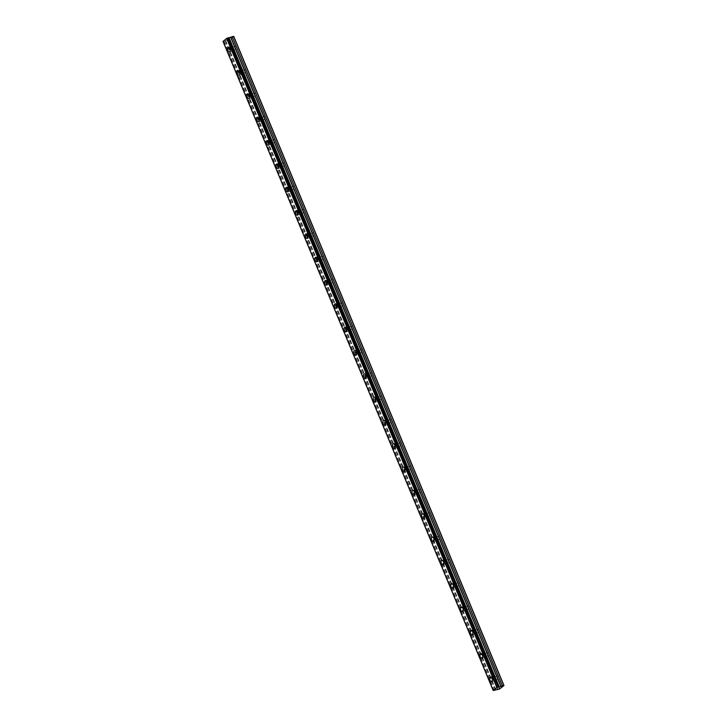 <?xml version="1.0" encoding="UTF-8"?>
<svg xmlns="http://www.w3.org/2000/svg" width="727" height="727" viewBox="0 0 727 727"><rect width="100%" height="100%" fill="white"/><g stroke="black" fill="none" stroke-linecap="round" stroke-linejoin="round"><path stroke-width="0.55" stroke-dasharray="3.63 2.73" d="M231.331 49.354A1.509 0.827 75.2 0 1 231.631 47.346A1.509 0.827 75.2 0 1 232.695 48.236A1.509 0.827 75.2 0 1 232.395 50.254A1.509 0.827 75.2 0 1 231.331 49.354M235.157 48.355A1.509 0.827 75.2 0 1 235.457 46.337A1.509 0.827 75.2 0 1 236.52 47.237A1.509 0.827 75.2 0 1 236.22 49.245A1.509 0.827 75.2 0 1 235.157 48.355M493.442 679.036A1.509 0.827 75.2 0 1 493.742 677.019A1.509 0.827 75.2 0 1 494.805 677.918A1.509 0.827 75.2 0 1 494.505 679.936A1.509 0.827 75.2 0 1 493.442 679.036M497.268 678.027A1.509 0.827 75.2 0 1 497.568 676.019A1.509 0.827 75.2 0 1 498.631 676.91A1.509 0.827 75.2 0 1 498.331 678.927A1.509 0.827 75.2 0 1 497.268 678.027M483.737 655.718A1.509 0.827 75.2 0 1 484.028 653.7A1.509 0.827 75.2 0 1 485.091 654.6A1.509 0.827 75.2 0 1 484.8 656.608A1.509 0.827 75.2 0 1 483.737 655.718M487.563 654.709A1.509 0.827 75.2 0 1 487.853 652.692A1.509 0.827 75.2 0 1 488.917 653.591A1.509 0.827 75.2 0 1 488.626 655.609A1.509 0.827 75.2 0 1 487.563 654.709M474.022 632.39A1.509 0.827 75.2 0 1 474.322 630.382A1.509 0.827 75.2 0 1 475.385 631.272A1.509 0.827 75.2 0 1 475.085 633.29A1.509 0.827 75.2 0 1 474.022 632.39M477.848 631.39A1.509 0.827 75.2 0 1 478.148 629.373A1.509 0.827 75.2 0 1 479.211 630.273A1.509 0.827 75.2 0 1 478.911 632.281A1.509 0.827 75.2 0 1 477.848 631.39M464.317 609.072A1.509 0.827 75.2 0 1 464.617 607.054A1.509 0.827 75.2 0 1 465.68 607.954A1.509 0.827 75.2 0 1 465.38 609.971A1.509 0.827 75.2 0 1 464.317 609.072M468.143 608.063A1.509 0.827 75.2 0 1 468.442 606.054A1.509 0.827 75.2 0 1 469.506 606.945A1.509 0.827 75.2 0 1 469.206 608.962A1.509 0.827 75.2 0 1 468.143 608.063M454.611 585.753A1.509 0.827 75.2 0 1 454.902 583.736A1.509 0.827 75.2 0 1 455.974 584.635A1.509 0.827 75.2 0 1 455.675 586.644A1.509 0.827 75.2 0 1 454.611 585.753M458.437 584.744A1.509 0.827 75.2 0 1 458.728 582.727A1.509 0.827 75.2 0 1 459.8 583.627A1.509 0.827 75.2 0 1 459.5 585.644A1.509 0.827 75.2 0 1 458.437 584.744M444.906 562.425A1.509 0.827 75.2 0 1 445.197 560.417A1.509 0.827 75.2 0 1 446.26 561.308A1.509 0.827 75.2 0 1 445.969 563.325A1.509 0.827 75.2 0 1 444.906 562.425M448.732 561.426A1.509 0.827 75.2 0 1 449.022 559.408A1.509 0.827 75.2 0 1 450.086 560.308A1.509 0.827 75.2 0 1 449.795 562.316A1.509 0.827 75.2 0 1 448.732 561.426M435.191 539.107A1.509 0.827 75.2 0 1 435.491 537.089A1.509 0.827 75.2 0 1 436.554 537.989A1.509 0.827 75.2 0 1 436.255 540.007A1.509 0.827 75.2 0 1 435.191 539.107M439.017 538.098A1.509 0.827 75.2 0 1 439.317 536.09A1.509 0.827 75.2 0 1 440.38 536.98A1.509 0.827 75.2 0 1 440.08 538.998A1.509 0.827 75.2 0 1 439.017 538.098M425.486 515.788A1.509 0.827 75.2 0 1 425.786 513.771A1.509 0.827 75.2 0 1 426.849 514.671A1.509 0.827 75.2 0 1 426.549 516.679A1.509 0.827 75.2 0 1 425.486 515.788M429.312 514.78A1.509 0.827 75.2 0 1 429.612 512.762A1.509 0.827 75.2 0 1 430.675 513.662A1.509 0.827 75.2 0 1 430.375 515.679A1.509 0.827 75.2 0 1 429.312 514.78M415.78 492.461A1.509 0.827 75.2 0 1 416.071 490.452A1.509 0.827 75.2 0 1 417.144 491.352A1.509 0.827 75.2 0 1 416.844 493.36A1.509 0.827 75.2 0 1 415.78 492.461M419.606 491.461A1.509 0.827 75.2 0 1 419.897 489.444A1.509 0.827 75.2 0 1 420.969 490.343A1.509 0.827 75.2 0 1 420.669 492.352A1.509 0.827 75.2 0 1 419.606 491.461M406.075 469.142A1.509 0.827 75.2 0 1 406.366 467.134A1.509 0.827 75.2 0 1 407.429 468.024A1.509 0.827 75.2 0 1 407.138 470.042A1.509 0.827 75.2 0 1 406.075 469.142M409.901 468.133A1.509 0.827 75.2 0 1 410.192 466.125A1.509 0.827 75.2 0 1 411.255 467.016A1.509 0.827 75.2 0 1 410.964 469.033A1.509 0.827 75.2 0 1 409.901 468.133M396.36 445.824A1.509 0.827 75.2 0 1 396.66 443.806A1.509 0.827 75.2 0 1 397.724 444.706A1.509 0.827 75.2 0 1 397.424 446.723A1.509 0.827 75.2 0 1 396.36 445.824M400.186 444.815A1.509 0.827 75.2 0 1 400.486 442.798A1.509 0.827 75.2 0 1 401.549 443.697A1.509 0.827 75.2 0 1 401.249 445.715A1.509 0.827 75.2 0 1 400.186 444.815M386.655 422.505A1.509 0.827 75.2 0 1 386.955 420.488A1.509 0.827 75.2 0 1 388.018 421.387A1.509 0.827 75.2 0 1 387.718 423.396A1.509 0.827 75.2 0 1 386.655 422.505M390.481 421.496A1.509 0.827 75.2 0 1 390.781 419.479A1.509 0.827 75.2 0 1 391.844 420.379A1.509 0.827 75.2 0 1 391.544 422.387A1.509 0.827 75.2 0 1 390.481 421.496M376.95 399.178A1.509 0.827 75.2 0 1 377.24 397.169A1.509 0.827 75.2 0 1 378.313 398.06A1.509 0.827 75.2 0 1 378.013 400.077A1.509 0.827 75.2 0 1 376.95 399.178M380.775 398.169A1.509 0.827 75.2 0 1 381.066 396.16A1.509 0.827 75.2 0 1 382.138 397.051A1.509 0.827 75.2 0 1 381.839 399.068A1.509 0.827 75.2 0 1 380.775 398.169M367.235 375.859A1.509 0.827 75.2 0 1 367.535 373.842A1.509 0.827 75.2 0 1 368.598 374.741A1.509 0.827 75.2 0 1 368.307 376.759A1.509 0.827 75.2 0 1 367.235 375.859M371.061 374.85A1.509 0.827 75.2 0 1 371.361 372.833A1.509 0.827 75.2 0 1 372.424 373.733A1.509 0.827 75.2 0 1 372.133 375.75A1.509 0.827 75.2 0 1 371.061 374.85M357.53 352.54A1.509 0.827 75.2 0 1 357.829 350.523A1.509 0.827 75.2 0 1 358.893 351.423A1.509 0.827 75.2 0 1 358.593 353.431A1.509 0.827 75.2 0 1 357.53 352.54M361.355 351.532A1.509 0.827 75.2 0 1 361.655 349.514A1.509 0.827 75.2 0 1 362.718 350.414A1.509 0.827 75.2 0 1 362.419 352.422A1.509 0.827 75.2 0 1 361.355 351.532M347.824 329.213A1.509 0.827 75.2 0 1 348.124 327.205A1.509 0.827 75.2 0 1 349.187 328.095A1.509 0.827 75.2 0 1 348.887 330.113A1.509 0.827 75.2 0 1 347.824 329.213M351.65 328.204A1.509 0.827 75.2 0 1 351.95 326.196A1.509 0.827 75.2 0 1 353.013 327.086A1.509 0.827 75.2 0 1 352.713 329.104A1.509 0.827 75.2 0 1 351.65 328.204M338.119 305.894A1.509 0.827 75.2 0 1 338.409 303.877A1.509 0.827 75.2 0 1 339.473 304.777A1.509 0.827 75.2 0 1 339.182 306.794A1.509 0.827 75.2 0 1 338.119 305.894M341.944 304.886A1.509 0.827 75.2 0 1 342.235 302.868A1.509 0.827 75.2 0 1 343.298 303.768A1.509 0.827 75.2 0 1 343.008 305.785A1.509 0.827 75.2 0 1 341.944 304.886M328.404 282.576A1.509 0.827 75.2 0 1 328.704 280.558A1.509 0.827 75.2 0 1 329.767 281.458A1.509 0.827 75.2 0 1 329.476 283.466A1.509 0.827 75.2 0 1 328.404 282.576M332.23 281.567A1.509 0.827 75.2 0 1 332.53 279.55A1.509 0.827 75.2 0 1 333.593 280.449A1.509 0.827 75.2 0 1 333.302 282.458A1.509 0.827 75.2 0 1 332.23 281.567M318.699 259.248A1.509 0.827 75.2 0 1 318.999 257.24A1.509 0.827 75.2 0 1 320.062 258.13A1.509 0.827 75.2 0 1 319.762 260.148A1.509 0.827 75.2 0 1 318.699 259.248M322.524 258.239A1.509 0.827 75.2 0 1 322.824 256.231A1.509 0.827 75.2 0 1 323.888 257.122A1.509 0.827 75.2 0 1 323.588 259.139A1.509 0.827 75.2 0 1 322.524 258.239M308.993 235.93A1.509 0.827 75.2 0 1 309.293 233.912A1.509 0.827 75.2 0 1 310.356 234.812A1.509 0.827 75.2 0 1 310.056 236.829A1.509 0.827 75.2 0 1 308.993 235.93M312.819 234.921A1.509 0.827 75.2 0 1 313.119 232.904A1.509 0.827 75.2 0 1 314.182 233.803A1.509 0.827 75.2 0 1 313.882 235.821A1.509 0.827 75.2 0 1 312.819 234.921M299.288 212.611A1.509 0.827 75.2 0 1 299.579 210.594A1.509 0.827 75.2 0 1 300.642 211.493A1.509 0.827 75.2 0 1 300.351 213.502A1.509 0.827 75.2 0 1 299.288 212.611M303.114 211.602A1.509 0.827 75.2 0 1 303.404 209.585A1.509 0.827 75.2 0 1 304.468 210.485A1.509 0.827 75.2 0 1 304.177 212.493A1.509 0.827 75.2 0 1 303.114 211.602M289.573 189.284A1.509 0.827 75.2 0 1 289.873 187.275A1.509 0.827 75.2 0 1 290.936 188.166A1.509 0.827 75.2 0 1 290.636 190.183A1.509 0.827 75.2 0 1 289.573 189.284M293.399 188.275A1.509 0.827 75.2 0 1 293.699 186.266A1.509 0.827 75.2 0 1 294.762 187.166A1.509 0.827 75.2 0 1 294.462 189.174A1.509 0.827 75.2 0 1 293.399 188.275M279.868 165.965A1.509 0.827 75.2 0 1 280.168 163.948A1.509 0.827 75.2 0 1 281.231 164.847A1.509 0.827 75.2 0 1 280.931 166.865A1.509 0.827 75.2 0 1 279.868 165.965M283.694 164.956A1.509 0.827 75.2 0 1 283.993 162.939A1.509 0.827 75.2 0 1 285.057 163.839A1.509 0.827 75.2 0 1 284.757 165.856A1.509 0.827 75.2 0 1 283.694 164.956M270.162 142.646A1.509 0.827 75.2 0 1 270.462 140.629A1.509 0.827 75.2 0 1 271.525 141.529A1.509 0.827 75.2 0 1 271.226 143.537A1.509 0.827 75.2 0 1 270.162 142.646M273.988 141.638A1.509 0.827 75.2 0 1 274.288 139.62A1.509 0.827 75.2 0 1 275.351 140.52A1.509 0.827 75.2 0 1 275.051 142.537A1.509 0.827 75.2 0 1 273.988 141.638M260.457 119.319A1.509 0.827 75.2 0 1 260.748 117.311A1.509 0.827 75.2 0 1 261.811 118.201A1.509 0.827 75.2 0 1 261.52 120.219A1.509 0.827 75.2 0 1 260.457 119.319M264.283 118.319A1.509 0.827 75.2 0 1 264.573 116.302A1.509 0.827 75.2 0 1 265.637 117.201A1.509 0.827 75.2 0 1 265.346 119.21A1.509 0.827 75.2 0 1 264.283 118.319M250.742 96A1.509 0.827 75.2 0 1 251.042 93.983A1.509 0.827 75.2 0 1 252.105 94.883A1.509 0.827 75.2 0 1 251.806 96.9A1.509 0.827 75.2 0 1 250.742 96M254.568 94.992A1.509 0.827 75.2 0 1 254.868 92.983A1.509 0.827 75.2 0 1 255.931 93.874A1.509 0.827 75.2 0 1 255.631 95.891A1.509 0.827 75.2 0 1 254.568 94.992M241.037 72.682A1.509 0.827 75.2 0 1 241.337 70.664A1.509 0.827 75.2 0 1 242.4 71.564A1.509 0.827 75.2 0 1 242.1 73.572A1.509 0.827 75.2 0 1 241.037 72.682M244.863 71.673A1.509 0.827 75.2 0 1 245.163 69.656A1.509 0.827 75.2 0 1 246.226 70.555A1.509 0.827 75.2 0 1 245.926 72.573A1.509 0.827 75.2 0 1 244.863 71.673M233.076 47.918A2.363 1.3 -104.8 0 0 231.413 46.51A2.363 1.3 -104.8 0 0 230.941 49.681A2.363 1.3 -104.8 0 0 232.613 51.09A2.363 1.3 -104.8 0 0 233.076 47.918M495.187 677.6A2.363 1.3 -104.8 0 0 493.515 676.192A2.363 1.3 -104.8 0 0 493.051 679.354A2.363 1.3 -104.8 0 0 494.723 680.763A2.363 1.3 -104.8 0 0 495.187 677.6M485.482 654.282A2.363 1.3 -104.8 0 0 483.809 652.873A2.363 1.3 -104.8 0 0 483.346 656.036A2.363 1.3 -104.8 0 0 485.018 657.444A2.363 1.3 -104.8 0 0 485.482 654.282M475.776 630.954A2.363 1.3 -104.8 0 0 474.104 629.546A2.363 1.3 -104.8 0 0 473.641 632.717A2.363 1.3 -104.8 0 0 475.304 634.126A2.363 1.3 -104.8 0 0 475.776 630.954M466.071 607.636A2.363 1.3 -104.8 0 0 464.399 606.227A2.363 1.3 -104.8 0 0 463.926 609.39A2.363 1.3 -104.8 0 0 465.598 610.798A2.363 1.3 -104.8 0 0 466.071 607.636M456.356 584.317A2.363 1.3 -104.8 0 0 454.684 582.909A2.363 1.3 -104.8 0 0 454.221 586.071A2.363 1.3 -104.8 0 0 455.893 587.48A2.363 1.3 -104.8 0 0 456.356 584.317M446.651 560.99A2.363 1.3 -104.8 0 0 444.979 559.581A2.363 1.3 -104.8 0 0 444.515 562.753A2.363 1.3 -104.8 0 0 446.187 564.161A2.363 1.3 -104.8 0 0 446.651 560.99M436.945 537.671A2.363 1.3 -104.8 0 0 435.273 536.262A2.363 1.3 -104.8 0 0 434.801 539.425A2.363 1.3 -104.8 0 0 436.473 540.833A2.363 1.3 -104.8 0 0 436.945 537.671M427.24 514.352A2.363 1.3 -104.8 0 0 425.568 512.944A2.363 1.3 -104.8 0 0 425.095 516.106A2.363 1.3 -104.8 0 0 426.767 517.515A2.363 1.3 -104.8 0 0 427.24 514.352M417.525 491.025A2.363 1.3 -104.8 0 0 415.853 489.616A2.363 1.3 -104.8 0 0 415.39 492.788A2.363 1.3 -104.8 0 0 417.062 494.196A2.363 1.3 -104.8 0 0 417.525 491.025M407.82 467.706A2.363 1.3 -104.8 0 0 406.148 466.298A2.363 1.3 -104.8 0 0 405.684 469.46A2.363 1.3 -104.8 0 0 407.356 470.869A2.363 1.3 -104.8 0 0 407.82 467.706M398.114 444.388A2.363 1.3 -104.8 0 0 396.442 442.979A2.363 1.3 -104.8 0 0 395.97 446.142A2.363 1.3 -104.8 0 0 397.642 447.55A2.363 1.3 -104.8 0 0 398.114 444.388M388.409 421.06A2.363 1.3 -104.8 0 0 386.737 419.652A2.363 1.3 -104.8 0 0 386.264 422.823A2.363 1.3 -104.8 0 0 387.936 424.232A2.363 1.3 -104.8 0 0 388.409 421.06M378.694 397.742A2.363 1.3 -104.8 0 0 377.022 396.333A2.363 1.3 -104.8 0 0 376.559 399.496A2.363 1.3 -104.8 0 0 378.231 400.904A2.363 1.3 -104.8 0 0 378.694 397.742M368.989 374.423A2.363 1.3 -104.8 0 0 367.317 373.015A2.363 1.3 -104.8 0 0 366.853 376.177A2.363 1.3 -104.8 0 0 368.525 377.586A2.363 1.3 -104.8 0 0 368.989 374.423M359.283 351.096A2.363 1.3 -104.8 0 0 357.611 349.687A2.363 1.3 -104.8 0 0 357.139 352.859A2.363 1.3 -104.8 0 0 358.811 354.267A2.363 1.3 -104.8 0 0 359.283 351.096M349.578 327.777A2.363 1.3 -104.8 0 0 347.906 326.368A2.363 1.3 -104.8 0 0 347.433 329.531A2.363 1.3 -104.8 0 0 349.105 330.939A2.363 1.3 -104.8 0 0 349.578 327.777M339.863 304.459A2.363 1.3 -104.8 0 0 338.191 303.05A2.363 1.3 -104.8 0 0 337.728 306.212A2.363 1.3 -104.8 0 0 339.4 307.621A2.363 1.3 -104.8 0 0 339.863 304.459M330.158 281.14A2.363 1.3 -104.8 0 0 328.486 279.722A2.363 1.3 -104.8 0 0 328.022 282.894A2.363 1.3 -104.8 0 0 329.695 284.302A2.363 1.3 -104.8 0 0 330.158 281.14M320.453 257.812A2.363 1.3 -104.8 0 0 318.78 256.404A2.363 1.3 -104.8 0 0 318.308 259.566A2.363 1.3 -104.8 0 0 319.98 260.984A2.363 1.3 -104.8 0 0 320.453 257.812M310.747 234.494A2.363 1.3 -104.8 0 0 309.075 233.085A2.363 1.3 -104.8 0 0 308.602 236.248A2.363 1.3 -104.8 0 0 310.275 237.656A2.363 1.3 -104.8 0 0 310.747 234.494M301.033 211.175A2.363 1.3 -104.8 0 0 299.36 209.758A2.363 1.3 -104.8 0 0 298.897 212.929A2.363 1.3 -104.8 0 0 300.569 214.338A2.363 1.3 -104.8 0 0 301.033 211.175M291.327 187.848A2.363 1.3 -104.8 0 0 289.655 186.439A2.363 1.3 -104.8 0 0 289.192 189.602A2.363 1.3 -104.8 0 0 290.864 191.019A2.363 1.3 -104.8 0 0 291.327 187.848M281.622 164.529A2.363 1.3 -104.8 0 0 279.95 163.121A2.363 1.3 -104.8 0 0 279.477 166.283A2.363 1.3 -104.8 0 0 281.149 167.692A2.363 1.3 -104.8 0 0 281.622 164.529M271.907 141.211A2.363 1.3 -104.8 0 0 270.244 139.793A2.363 1.3 -104.8 0 0 269.772 142.965A2.363 1.3 -104.8 0 0 271.444 144.373A2.363 1.3 -104.8 0 0 271.907 141.211M262.202 117.883A2.363 1.3 -104.8 0 0 260.53 116.474A2.363 1.3 -104.8 0 0 260.066 119.637A2.363 1.3 -104.8 0 0 261.738 121.055A2.363 1.3 -104.8 0 0 262.202 117.883M252.496 94.565A2.363 1.3 -104.8 0 0 250.824 93.156A2.363 1.3 -104.8 0 0 250.361 96.318A2.363 1.3 -104.8 0 0 252.033 97.727A2.363 1.3 -104.8 0 0 252.496 94.565M242.791 71.246A2.363 1.3 -104.8 0 0 241.119 69.837A2.363 1.3 -104.8 0 0 240.646 73A2.363 1.3 -104.8 0 0 242.318 74.408A2.363 1.3 -104.8 0 0 242.791 71.246M493.251 690.532L223.053 41.421L227.297 40.212L229.187 39.994L499.385 689.114M233.794 36.432L229.796 39.712L499.994 688.832M499.94 688.851L229.796 39.712M229.741 39.74L229.187 39.994M494.278 690.468L224.07 41.357M499.331 689.132L229.132 40.021M224.225 41.285L494.424 690.405M497.495 689.323L227.297 40.212M225.524 40.694L495.723 689.805M223.389 41.539L493.588 690.65M493.479 690.505L223.334 41.521L493.46 690.505M227.851 40.358L498.05 689.469M497.959 689.478L227.76 40.367M227.387 40.203L497.586 689.314M225.67 40.639L495.869 689.75M495.323 689.987L225.125 40.876M225.197 40.848L495.396 689.959M235.457 46.337L231.631 47.346M497.568 676.019L493.742 677.019M487.853 652.692L484.028 653.7M478.148 629.373L474.322 630.382M468.442 606.054L464.617 607.054M458.728 582.727L454.902 583.736M449.022 559.408L445.197 560.417M439.317 536.09L435.491 537.089M429.612 512.762L425.786 513.771M419.897 489.444L416.071 490.452M410.192 466.125L406.366 467.134M400.486 442.798L396.66 443.806M390.781 419.479L386.955 420.488M381.066 396.16L377.24 397.169M371.361 372.833L367.535 373.842M361.655 349.514L357.829 350.523M351.95 326.196L348.124 327.205M342.235 302.868L338.409 303.877M332.53 279.55L328.704 280.558M322.824 256.231L318.999 257.24M313.119 232.904L309.293 233.912M303.404 209.585L299.579 210.594M293.699 186.266L289.873 187.275M283.993 162.939L280.168 163.948M274.288 139.62L270.462 140.629M264.573 116.302L260.748 117.311M254.868 92.983L251.042 93.983M245.163 69.656L241.337 70.664M231.413 46.51L228.278 47.337M493.515 676.192L490.389 677.019M483.809 652.873L480.683 653.691M474.104 629.546L470.969 630.373M464.399 606.227L461.263 607.054M454.684 582.909L451.558 583.726M444.979 559.581L441.852 560.408M435.273 536.262L432.138 537.089M425.568 512.944L422.432 513.762M415.853 489.616L412.727 490.443M406.148 466.298L403.022 467.125M396.442 442.979L393.307 443.797M386.737 419.652L383.602 420.479M377.022 396.333L373.896 397.16M367.317 373.015L364.191 373.832M357.611 349.687L354.476 350.514M347.906 326.368L344.771 327.195M338.191 303.05L335.065 303.868M328.486 279.722L325.36 280.549M318.78 256.404L315.645 257.231M309.075 233.085L305.94 233.903M299.36 209.758L296.234 210.585M289.655 186.439L286.529 187.266M279.95 163.121L276.814 163.948M270.244 139.793L267.109 140.62M260.53 116.474L257.403 117.301M250.824 93.156L247.698 93.983M241.119 69.837L237.983 70.655M236.22 49.245L232.395 50.254M498.331 678.927L494.505 679.936M488.626 655.609L484.8 656.608M478.911 632.281L475.085 633.29M469.206 608.962L465.38 609.971M459.5 585.644L455.675 586.644M449.795 562.316L445.969 563.325M440.08 538.998L436.255 540.007M430.375 515.679L426.549 516.679M420.669 492.352L416.844 493.36M410.964 469.033L407.138 470.042M401.249 445.715L397.424 446.723M391.544 422.387L387.718 423.396M381.839 399.068L378.013 400.077M372.133 375.75L368.307 376.759M362.419 352.422L358.593 353.431M352.713 329.104L348.887 330.113M343.008 305.785L339.182 306.794M333.302 282.458L329.476 283.466M323.588 259.139L319.762 260.148M313.882 235.821L310.056 236.829M304.177 212.493L300.351 213.502M294.462 189.174L290.636 190.183M284.757 165.856L280.931 166.865M275.051 142.537L271.226 143.537M265.346 119.21L261.52 120.219M255.631 95.891L251.806 96.9M245.926 72.573L242.1 73.572M223.371 41.43L493.569 690.541M228.56 37.786L498.767 686.897M232.613 51.09L229.487 51.908M494.723 680.763L491.597 681.59M485.018 657.444L481.883 658.271M475.304 634.126L472.177 634.944M465.598 610.798L462.472 611.625M455.893 587.48L452.767 588.307M446.187 564.161L443.052 564.979M436.473 540.833L433.347 541.66M426.767 517.515L423.641 518.342M417.062 494.196L413.927 495.014M407.356 470.869L404.221 471.696M397.642 447.55L394.516 448.377M387.936 424.232L384.81 425.05M378.231 400.904L375.096 401.731M368.525 377.586L365.39 378.413M358.811 354.267L355.685 355.085M349.105 330.939L345.979 331.766M339.4 307.621L336.265 308.448M329.695 284.302L326.559 285.129M319.98 260.984L316.854 261.802M310.275 237.656L307.148 238.483M300.569 214.338L297.434 215.165M290.864 191.019L287.728 191.837M281.149 167.692L278.023 168.519M271.444 144.373L268.318 145.2M261.738 121.055L258.603 121.872M252.033 97.727L248.898 98.554M242.318 74.408L239.192 75.235"/><path stroke-width="1.09" d="M229.95 48.745A2.363 1.3 -104.8 0 0 228.278 47.337A2.363 1.3 -104.8 0 0 227.815 50.499A2.363 1.3 -104.8 0 0 229.487 51.908A2.363 1.3 -104.8 0 0 229.95 48.745M492.061 678.427A2.363 1.3 -104.8 0 0 490.389 677.019A2.363 1.3 -104.8 0 0 489.925 680.181A2.363 1.3 -104.8 0 0 491.597 681.59A2.363 1.3 -104.8 0 0 492.061 678.427M482.355 655.1A2.363 1.3 -104.8 0 0 480.683 653.691A2.363 1.3 -104.8 0 0 480.211 656.863A2.363 1.3 -104.8 0 0 481.883 658.271A2.363 1.3 -104.8 0 0 482.355 655.1M472.641 631.781A2.363 1.3 -104.8 0 0 470.969 630.373A2.363 1.3 -104.8 0 0 470.505 633.535A2.363 1.3 -104.8 0 0 472.177 634.944A2.363 1.3 -104.8 0 0 472.641 631.781M462.935 608.463A2.363 1.3 -104.8 0 0 461.263 607.054A2.363 1.3 -104.8 0 0 460.8 610.217A2.363 1.3 -104.8 0 0 462.472 611.625A2.363 1.3 -104.8 0 0 462.935 608.463M453.23 585.135A2.363 1.3 -104.8 0 0 451.558 583.726A2.363 1.3 -104.8 0 0 451.094 586.898A2.363 1.3 -104.8 0 0 452.767 588.307A2.363 1.3 -104.8 0 0 453.23 585.135M443.525 561.817A2.363 1.3 -104.8 0 0 441.852 560.408A2.363 1.3 -104.8 0 0 441.38 563.57A2.363 1.3 -104.8 0 0 443.052 564.979A2.363 1.3 -104.8 0 0 443.525 561.817M433.81 538.498A2.363 1.3 -104.8 0 0 432.138 537.089A2.363 1.3 -104.8 0 0 431.674 540.252A2.363 1.3 -104.8 0 0 433.347 541.66A2.363 1.3 -104.8 0 0 433.81 538.498M424.105 515.17A2.363 1.3 -104.8 0 0 422.432 513.762A2.363 1.3 -104.8 0 0 421.969 516.933A2.363 1.3 -104.8 0 0 423.641 518.342A2.363 1.3 -104.8 0 0 424.105 515.17M414.399 491.852A2.363 1.3 -104.8 0 0 412.727 490.443A2.363 1.3 -104.8 0 0 412.264 493.606A2.363 1.3 -104.8 0 0 413.927 495.014A2.363 1.3 -104.8 0 0 414.399 491.852M404.694 468.533A2.363 1.3 -104.8 0 0 403.022 467.125A2.363 1.3 -104.8 0 0 402.549 470.287A2.363 1.3 -104.8 0 0 404.221 471.696A2.363 1.3 -104.8 0 0 404.694 468.533M394.979 445.206A2.363 1.3 -104.8 0 0 393.307 443.797A2.363 1.3 -104.8 0 0 392.844 446.969A2.363 1.3 -104.8 0 0 394.516 448.377A2.363 1.3 -104.8 0 0 394.979 445.206M385.274 421.887A2.363 1.3 -104.8 0 0 383.602 420.479A2.363 1.3 -104.8 0 0 383.138 423.641A2.363 1.3 -104.8 0 0 384.81 425.05A2.363 1.3 -104.8 0 0 385.274 421.887M375.568 398.569A2.363 1.3 -104.8 0 0 373.896 397.16A2.363 1.3 -104.8 0 0 373.424 400.323A2.363 1.3 -104.8 0 0 375.096 401.731A2.363 1.3 -104.8 0 0 375.568 398.569M365.863 375.241A2.363 1.3 -104.8 0 0 364.191 373.832A2.363 1.3 -104.8 0 0 363.718 377.004A2.363 1.3 -104.8 0 0 365.39 378.413A2.363 1.3 -104.8 0 0 365.863 375.241M356.148 351.923A2.363 1.3 -104.8 0 0 354.476 350.514A2.363 1.3 -104.8 0 0 354.013 353.676A2.363 1.3 -104.8 0 0 355.685 355.085A2.363 1.3 -104.8 0 0 356.148 351.923M346.443 328.604A2.363 1.3 -104.8 0 0 344.771 327.195A2.363 1.3 -104.8 0 0 344.307 330.358A2.363 1.3 -104.8 0 0 345.979 331.766A2.363 1.3 -104.8 0 0 346.443 328.604M336.737 305.285A2.363 1.3 -104.8 0 0 335.065 303.868A2.363 1.3 -104.8 0 0 334.593 307.039A2.363 1.3 -104.8 0 0 336.265 308.448A2.363 1.3 -104.8 0 0 336.737 305.285M327.032 281.958A2.363 1.3 -104.8 0 0 325.36 280.549A2.363 1.3 -104.8 0 0 324.887 283.712A2.363 1.3 -104.8 0 0 326.559 285.129A2.363 1.3 -104.8 0 0 327.032 281.958M317.317 258.639A2.363 1.3 -104.8 0 0 315.645 257.231A2.363 1.3 -104.8 0 0 315.182 260.393A2.363 1.3 -104.8 0 0 316.854 261.802A2.363 1.3 -104.8 0 0 317.317 258.639M307.612 235.321A2.363 1.3 -104.8 0 0 305.94 233.903A2.363 1.3 -104.8 0 0 305.476 237.075A2.363 1.3 -104.8 0 0 307.148 238.483A2.363 1.3 -104.8 0 0 307.612 235.321M297.906 211.993A2.363 1.3 -104.8 0 0 296.234 210.585A2.363 1.3 -104.8 0 0 295.762 213.747A2.363 1.3 -104.8 0 0 297.434 215.165A2.363 1.3 -104.8 0 0 297.906 211.993M288.201 188.675A2.363 1.3 -104.8 0 0 286.529 187.266A2.363 1.3 -104.8 0 0 286.056 190.429A2.363 1.3 -104.8 0 0 287.728 191.837A2.363 1.3 -104.8 0 0 288.201 188.675M278.486 165.356A2.363 1.3 -104.8 0 0 276.814 163.948A2.363 1.3 -104.8 0 0 276.351 167.11A2.363 1.3 -104.8 0 0 278.023 168.519A2.363 1.3 -104.8 0 0 278.486 165.356M268.781 142.029A2.363 1.3 -104.8 0 0 267.109 140.62A2.363 1.3 -104.8 0 0 266.645 143.792A2.363 1.3 -104.8 0 0 268.318 145.2A2.363 1.3 -104.8 0 0 268.781 142.029M259.076 118.71A2.363 1.3 -104.8 0 0 257.403 117.301A2.363 1.3 -104.8 0 0 256.931 120.464A2.363 1.3 -104.8 0 0 258.603 121.872A2.363 1.3 -104.8 0 0 259.076 118.71M249.37 95.391A2.363 1.3 -104.8 0 0 247.698 93.983A2.363 1.3 -104.8 0 0 247.225 97.145A2.363 1.3 -104.8 0 0 248.898 98.554A2.363 1.3 -104.8 0 0 249.37 95.391M239.656 72.064A2.363 1.3 -104.8 0 0 237.983 70.655A2.363 1.3 -104.8 0 0 237.52 73.827A2.363 1.3 -104.8 0 0 239.192 75.235A2.363 1.3 -104.8 0 0 239.656 72.064M228.551 37.686L498.804 686.797L228.605 37.677L226.651 38.422L223.035 41.421M498.749 686.797L498.059 686.979L227.86 37.868M228.605 37.677L498.767 686.897L228.669 37.822M226.651 38.422L496.85 687.533L493.224 690.505L499.385 689.114L503.993 685.543L233.776 36.423L503.993 685.543M228.914 37.795L232.177 36.741L502.375 685.852L232.177 36.741M503.984 685.534L233.621 36.359L232.322 36.686M233.603 36.35L503.82 685.47L502.53 685.797M502.375 685.852L499.113 686.915M227.705 37.931L498.059 686.979M497.904 687.042L496.995 687.46L226.797 38.349M223.007 41.421L493.206 690.532L223.025 41.394M228.869 37.804L499.067 686.915M499.295 686.942L229.096 37.831M230.723 37.404L500.921 686.515M501.067 686.461L230.868 37.35M499.204 686.951L229.005 37.84"/></g></svg>
